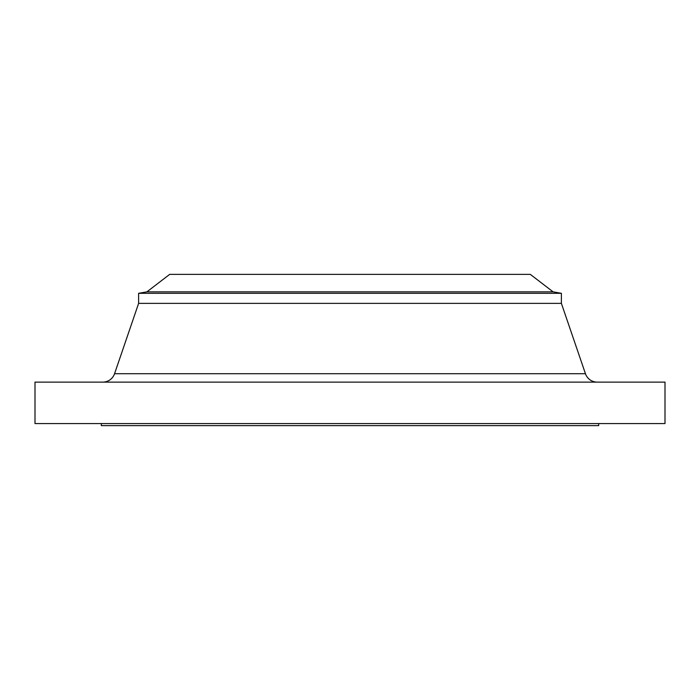 <?xml version="1.0" encoding="UTF-8"?>
<svg xmlns="http://www.w3.org/2000/svg" width="700" height="700" viewBox="0 0 700 700"><rect width="100%" height="100%" fill="white"/><g stroke="black" fill="none" stroke-linecap="round" stroke-linejoin="round"><path stroke-width="1.05" d="M597.214 382.121A12.434 12.434 0 0 1 585.445 373.713L561.383 303.371L138.617 303.371L114.555 373.713L585.445 373.713M102.786 382.121A12.434 12.434 0 0 0 114.555 373.713M146.904 291.848L553.096 291.848L530.294 274.356L169.706 274.356L146.904 291.848L138.617 293.309L138.617 303.371M553.096 291.848L561.383 293.309L138.617 293.309M561.383 293.309L561.383 303.371M665 382.121L35 382.121L35 423.57L665 423.57L665 382.121M101.316 423.57L101.316 425.644L598.684 425.644L598.684 423.57"/></g></svg>
